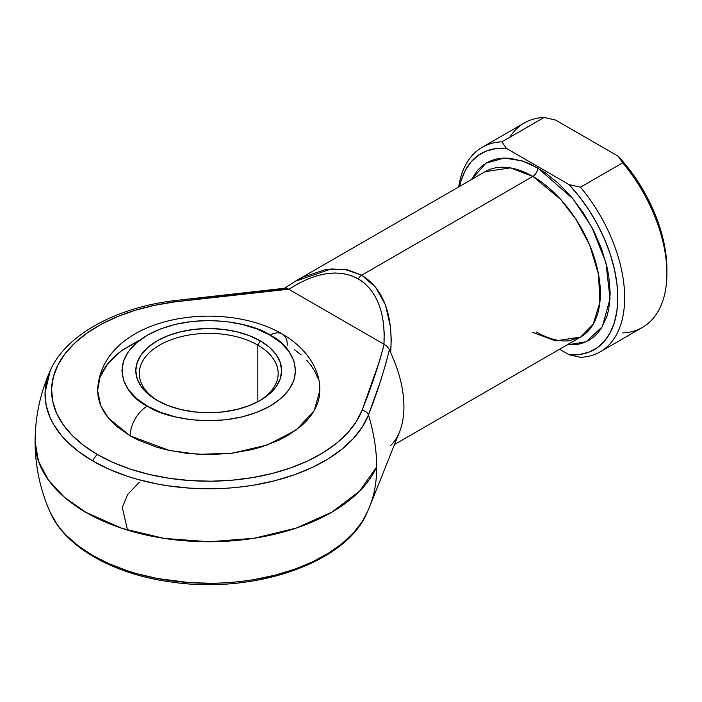 <?xml version="1.0" encoding="UTF-8"?>
<svg xmlns="http://www.w3.org/2000/svg" width="702" height="702" viewBox="0 0 702 702"><rect width="100%" height="100%" fill="white"/><g stroke="black" fill="none" stroke-linecap="round" stroke-linejoin="round"><path stroke-width="1.05" d="M50.351 370.366A163.689 94.507 0 0 0 92.971 461.091A6.941 4.01 -60 0 1 97.604 454.633A157.143 90.725 180 0 1 57.818 365.172A157.143 90.725 180 0 1 174.429 301.939A6.941 1.237 -97.4 0 0 173.543 300.719A6.941 1.237 82.6 0 1 174.429 301.939L154.317 305.361L135.179 310.302L117.348 316.672L101.141 324.35L86.855 333.204L74.728 343.076L64.996 353.799L57.818 365.172L53.326 376.992L51.597 389.057L52.668 401.149L56.511 413.048L63.075 424.543L72.218 435.433L83.801 445.524L97.604 454.633L113.382 462.6L130.862 469.287L149.728 474.57L169.638 478.36L190.251 480.58L211.188 481.195L232.081 480.203L252.562 477.606L272.253 473.464L290.821 467.839L307.932 460.845L323.271 452.588L336.574 443.234L347.595 432.941L356.151 421.893L362.083 410.275L379.589 360.925L384.152 344.331L288.662 289.198L231.335 294.945L174.429 301.939L288.662 289.198L287.372 288.487M257.827 345.121A69.445 40.093 0 0 0 160.223 344.77A69.445 40.093 0 0 0 158.415 401.114A69.445 40.093 180 0 1 139.277 373.473A69.445 40.093 180 0 1 182.143 336.425A69.445 40.093 180 0 1 257.827 345.121L257.827 401.755L257.827 345.121A69.445 40.093 180 0 1 278.176 373.473A69.445 40.093 180 0 1 259.029 401.114A69.445 40.093 0 0 0 257.827 345.121L260.284 340.865L257.827 345.121M157.16 400.403L157.16 400.403A72.92 42.102 180 0 1 157.16 340.865A72.92 42.102 180 0 1 260.284 340.865L269.357 347.244L276.097 354.519L280.247 362.416L281.642 370.63L280.247 378.843L276.097 386.749L269.357 394.024L260.284 400.403L249.236 405.642L236.627 409.529L222.946 411.925L208.722 412.732L194.498 411.925L180.818 409.529L168.208 405.642L157.16 400.403L148.087 394.024L141.348 386.749L137.206 378.843L135.802 370.63L137.206 362.416L141.348 354.519L148.087 347.244L157.16 340.865L168.208 335.626L180.818 331.739L194.498 329.343L208.722 328.536L222.946 329.343L236.627 331.739L249.236 335.626L260.284 340.865A72.92 42.102 180 0 1 260.284 400.403A72.92 42.102 180 0 1 157.16 400.403M139.803 340.154L121.341 350.851L107.862 363.557L100.035 377.132L97.604 390.479L100.702 405.519L108.45 418.129L130.151 435.845A24.307 14.031 -60 0 1 147.341 406.072C126.913 397.13 102.738 361.907 147.341 335.196C193.612 309.442 254.615 323.403 270.112 335.196L256.95 328.957L241.944 324.333L225.658 321.481L208.722 320.516L191.786 321.481L175.5 324.333L160.495 328.957L147.341 335.196L136.539 342.787L128.519 351.456L123.578 360.854L121.911 370.63L123.578 380.414L128.519 389.812L136.539 398.482L147.341 406.072L160.495 412.311L175.5 416.935L191.786 419.787L208.722 420.752L225.658 419.787L241.944 416.935L256.95 412.311L270.112 406.072L280.905 398.482L288.926 389.812L293.866 380.414L295.533 370.63L293.866 360.854L288.926 351.456L280.905 342.787L270.112 335.196A24.307 14.031 -60 0 1 282.265 333.994A24.307 14.031 120 0 0 270.112 335.196C290.531 344.138 314.707 379.361 270.112 406.072C223.833 431.827 162.829 417.865 147.341 406.072A24.307 14.031 120 0 0 130.151 435.845L169.331 450.465L198.429 454.361L232.494 453.15L267.199 445.033L296.218 430.028L314.233 410.609L319.84 390.479L319.305 396.77L317.708 403.001L315.058 409.099L311.381 415.031L306.721 420.726L301.114 426.123L287.293 435.845L279.212 440.075L261.1 447.06L251.246 449.754L230.405 453.404L208.722 454.633L187.048 453.404L166.198 449.754L156.344 447.06L138.233 440.075L130.151 435.845L116.33 426.123L110.723 420.726L106.063 415.031L102.387 409.099L99.737 403.001L98.14 396.77L97.604 390.479L98.14 384.196L99.737 377.966L102.387 371.858L106.063 365.926L110.723 360.24L116.33 354.835L122.824 349.78L138.233 340.891M532.836 332.362L555.343 340.9L580.58 337.092A95.49 55.133 -120 0 0 595.217 260.574A95.49 55.133 -120 0 0 532.836 176.421A6.941 4.01 120 0 0 537.75 167.918L573.06 198.912L591.865 227.202L605.923 262.68L610.029 298.727L602.342 326.684L586.179 341.707L566.953 344.954L577.992 344.331L583.695 342.743L588.96 340.268L593.743 336.942L597.972 332.792L601.632 327.869L607.063 315.856L608.792 308.889L610.178 293.375L608.792 276.255L607.063 267.295L601.632 249.008L593.743 230.818L583.695 213.434L571.893 197.508L558.774 183.661L544.849 172.42L530.651 164.215L523.613 161.363L510.029 158.275L503.597 158.082L497.507 158.775L491.795 160.372L486.53 162.846L481.756 166.172L477.518 170.314L471.463 179.563L485.977 163.162L504.159 158.055L522.077 160.846L537.75 167.918A6.941 4.01 -60 0 1 532.836 176.421L510.328 167.883L485.091 171.692L295.682 281.046L303.527 276.921L324.675 269.849L344.445 269.27L361.767 275.184L375.684 287.302L385.451 304.94L390.54 327.158L391.233 339.61L390.672 352.746A95.49 55.133 60 0 1 390.672 445.524M295.393 281.212L331.274 268.945L347.648 269.831L361.767 275.184A6.941 4.01 120 0 0 358.292 278.852L351.193 275.596L343.445 273.631L335.144 272.99L326.377 273.675L317.26 275.675L307.897 278.984L298.385 283.538L288.847 289.303L383.959 344.226L384.187 333.081L383.38 322.56L381.555 312.794L378.738 303.896L374.947 295.972L370.244 289.101L364.663 283.371L358.292 278.852A6.941 4.01 -60 0 1 361.767 275.184L532.836 176.421L361.767 275.184C383.617 289.101 393.252 314.952 390.672 352.746L389.399 349.71L390.672 352.746A95.49 55.133 -120 0 1 399.631 431.677L369.945 505.949A149.842 86.513 -120 0 0 376.693 466.883A149.842 86.513 60 0 1 369.945 505.949A149.842 86.513 60 0 1 369.585 506.835A149.842 86.513 -120 0 0 369.945 505.949L367.216 512.399C346.165 563.232 253.755 594.427 171.051 581.976C113.724 574.254 65.514 547.437 50.228 512.399L57.002 524.254L61.443 530.019L66.532 535.591L78.598 546.103L92.971 555.598L109.415 563.899L127.615 570.858L137.285 573.806L157.529 578.536L189.479 582.625L211.293 583.265C224.394 583.257 238.759 582.011 254.387 579.527L274.903 575.21L294.243 569.357L312.065 562.065L328.045 553.466L341.9 543.725L353.387 533.002L362.293 521.489L367.585 511.574M85.951 512.399A173.622 100.237 180 0 1 35.1 441.514L38.434 461.074L48.315 479.878L64.365 497.209L85.951 512.399L122.025 528.36L164.031 538.381L209.108 541.76L254.159 538.258L296.086 528.141L332.037 512.083L359.529 491.189L376.693 466.883A173.622 100.237 180 0 1 254.159 538.258A173.622 100.237 180 0 1 85.951 512.399L85.951 512.399M294.621 349.78L301.114 354.835M306.721 360.24L311.381 365.926L315.058 371.858L317.708 377.966M319.305 384.196L319.84 390.479C320.428 370.902 307.809 348.762 282.265 333.994A24.307 14.031 -60 0 1 287.293 345.121M394.489 444.524L580.58 337.092L593.155 324.263L599.868 302.518L598.56 274.473L589.689 245.147L575.956 219.278L560.556 199.298L532.836 176.421A95.49 55.133 -120 0 0 485.091 171.692M295.384 281.221L284.556 288.232M255.984 291.655L283.889 288.794M200.588 298.394L228.238 294.91M380.028 382.546L368.471 414.882A149.842 86.513 60 0 1 376.693 466.883C376.667 450.491 373.92 433.152 368.471 414.882L362.293 426.983L353.387 438.487L341.9 449.21L328.045 458.959L312.065 467.558L294.243 474.842L274.903 480.703L254.387 485.021C238.759 487.504 224.394 488.75 211.293 488.759L189.479 488.109L168.015 485.802L157.529 484.029L137.285 479.291L127.615 476.351L109.415 469.392L92.971 461.091L78.598 451.597L66.532 441.084L61.443 435.503L53.238 423.824L50.175 417.769L46.165 405.37L45.051 392.778L50.228 370.638C65.725 335.073 115.172 308.011 173.543 300.719L285.679 288.145M286.969 288.32L288.847 289.303C315.716 272.043 338.864 268.559 358.292 278.852C376.921 290.531 385.477 312.32 383.959 344.226L387.171 346.437L389.399 349.71L387.171 346.437L384.152 344.331C378.264 366.479 370.902 388.46 362.083 410.275A6.941 5.537 21.2 0 1 368.471 414.882A6.941 5.537 -158.8 0 0 362.083 410.275A157.143 90.725 180 0 1 252.562 477.606A157.143 90.725 180 0 1 97.604 454.633A6.941 4.01 120 0 0 92.971 461.091A163.689 94.507 0 0 0 254.387 485.021A163.689 94.507 0 0 0 368.471 414.882C376.93 393.489 383.906 371.77 389.399 349.71L385.126 366.216M580.466 187.197A118.068 68.164 60 0 1 600.219 351.816A118.068 68.164 60 0 1 580.466 357.309A118.068 68.164 -120 0 0 624.666 297.771A118.068 68.164 -120 0 0 580.466 187.197L569.068 184.582L579.457 196.753L588.96 210.091L597.367 224.307L604.51 239.11L610.231 254.177L614.399 269.191L616.935 283.819L617.795 297.771L616.935 310.732L614.399 322.437L610.231 332.625L604.51 341.093L597.367 347.648L588.96 352.158L579.457 354.528L569.068 354.703L559.573 349.219L569.068 354.703L580.466 357.309L569.068 354.703A113.206 65.356 60 0 0 617.795 297.771A113.206 65.356 60 0 0 569.068 184.582L506.423 148.412L569.068 184.582L580.466 187.197L622.7 162.811L580.466 187.197M600.219 351.816L642.444 327.43A118.068 68.164 -120 0 0 622.7 162.811A118.068 68.164 60 0 1 666.9 273.385A118.068 68.164 60 0 1 622.7 332.923M509.757 137.294A118.068 68.164 60 0 1 544.129 117.445L501.895 141.83L506.423 148.412A113.206 65.356 60 0 0 459.599 186.407L461.091 180.677L465.268 170.481L470.981 162.022L478.123 155.467L486.53 150.956L496.033 148.587L506.423 148.412L501.895 141.83A118.068 68.164 -120 0 0 458.722 186.916A118.068 68.164 60 0 1 482.151 147.323A118.068 68.164 60 0 1 501.895 141.83L544.129 117.445A118.068 68.164 -120 0 0 524.385 122.938L482.151 147.323M666.9 269.419L666.049 255.467L663.504 240.839L659.336 225.825L653.615 210.758L646.481 195.955L638.065 181.739L628.571 168.401L618.181 156.23L555.528 120.06L618.181 156.23L622.7 162.811L618.181 156.23A113.206 65.356 -120 0 1 666.9 269.419L666.9 273.385M544.129 117.445L555.528 120.06L544.129 117.445M139.277 482.327L127.545 494.629L122.323 507.537L127.518 530.115M366.935 513.013A163.689 94.507 180 0 1 204.896 583.248A163.689 94.507 180 0 1 48.719 508.722M172.999 302.035A6.941 1.237 82.6 0 1 173.543 300.719M286.205 288.145L285.46 288.171L286.205 288.145M50.228 512.399C40.207 489.847 35.161 466.216 35.1 441.514C35.161 416.83 40.198 393.199 50.228 370.638M580.58 337.092L569.024 340.76C559.459 341.821 548.552 338.908 536.31 332.02M282.265 333.994C220.007 297.718 100.851 316.839 97.604 390.479"/></g></svg>
